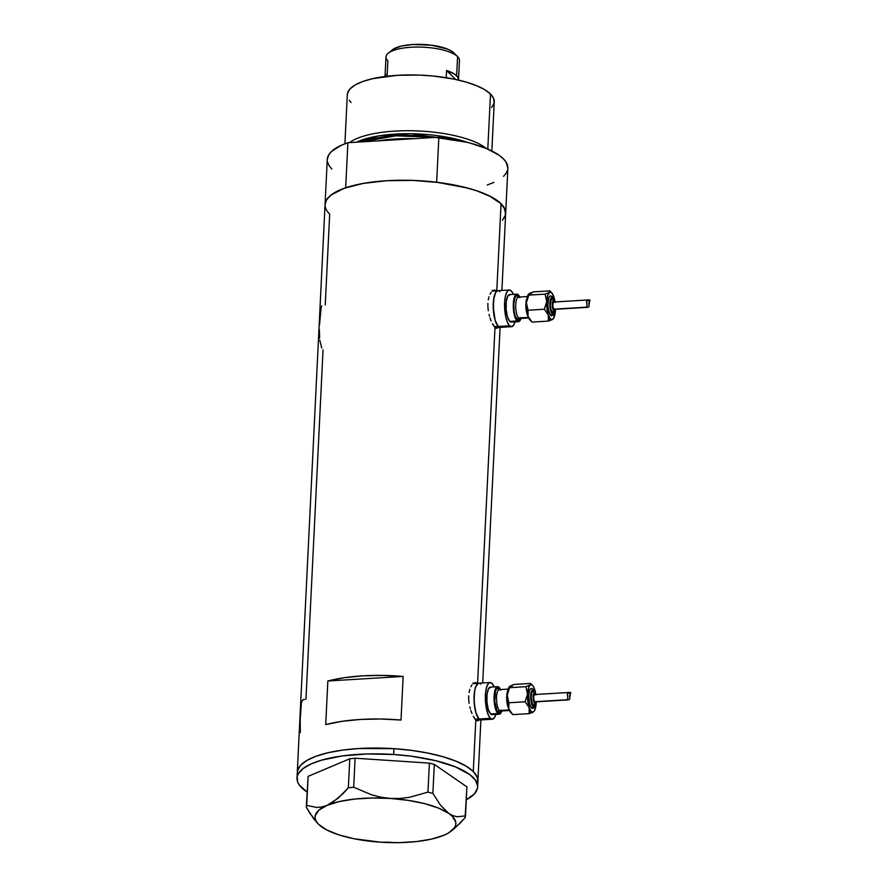 <?xml version="1.0" encoding="UTF-8"?>
<svg xmlns="http://www.w3.org/2000/svg" width="887" height="887" viewBox="0 0 887 887"><rect width="100%" height="100%" fill="white"/><g stroke="black" fill="none" stroke-linecap="round" stroke-linejoin="round"><path stroke-width="1.33" d="M473.248 683.544L478.747 683.212A18.394 5.777 86.5 0 0 474.024 698.834A18.394 5.777 86.5 0 0 479.035 719.002L490.367 718.315L492.651 719.18L494.724 717.261L495.866 714.412A18.394 5.777 -93.5 0 1 492.329 719.235A18.394 5.777 -93.5 0 1 490.367 718.315L479.035 719.002L475.953 712.882L474.19 702.936L474.357 692.536L475.532 687.103L478.448 683.256L476.386 685.174L474.844 689.587L474.024 699.344L475.177 709.844L476.873 715.476L479.035 719.002A18.394 5.777 86.5 0 0 480.998 719.922A18.394 5.777 -93.5 0 1 479.035 719.002L475.188 719.235L479.035 719.002A18.394 5.777 -93.5 0 1 474.024 698.834A18.394 5.777 -93.5 0 1 478.769 683.212A18.394 5.777 -93.5 0 1 480.743 684.121M509.304 289.982A18.394 5.777 -93.5 0 1 511.267 290.892L508.983 290.027L506.909 291.945L505.379 296.358L504.603 302.6L505.701 316.615L507.408 322.247L509.559 325.773A18.394 5.777 -93.5 0 1 504.548 305.605A18.394 5.777 -93.5 0 1 509.304 289.982L497.973 290.67A18.394 5.777 86.5 0 0 493.216 306.292A18.394 5.777 86.5 0 0 498.228 326.46L509.559 325.773L511.843 326.638L513.917 324.72L515.059 321.87A18.394 5.777 -93.5 0 1 511.533 326.693A18.394 5.777 -93.5 0 1 509.559 325.773L498.228 326.46L495.146 320.34L493.394 310.395L493.56 299.994L495.578 292.632L497.651 290.714L495.578 292.632L494.048 297.045L493.227 306.802L495.146 320.34L498.228 326.46A18.394 5.777 86.5 0 0 500.201 327.381A18.394 5.777 -93.5 0 1 498.228 326.46L494.381 326.693L498.228 326.46A18.394 5.777 -93.5 0 1 493.216 306.292A18.394 5.777 -93.5 0 1 497.973 290.67A18.394 5.777 -93.5 0 1 499.935 291.579M476.308 682.779L477.583 683.589L474.911 682.702L476.308 682.779L473.47 683.367L474.911 682.702M472.084 684.742L470.82 686.771L472.084 684.742M469.788 689.365L469.068 692.448L469.788 689.365M468.702 695.896L468.713 699.544L468.702 695.896M469.101 703.291L468.713 699.544L469.101 703.291M470.298 708.735L469.822 706.95L470.298 708.735M471.984 713.558L470.82 710.432L471.984 713.558M474.556 718.403L473.259 716.252L475.809 719.922L473.281 771.513A90.419 28.373 2.8 0 1 477.905 781.137A90.419 28.373 -177.2 0 0 393.917 748.661L393.64 754.482A90.419 28.373 2.8 0 1 477.616 786.946A90.419 28.373 2.8 0 1 466.285 799.797L474.445 793.854L477.406 788.499L477.594 785.716L475.365 780.094L469.755 774.562L455.497 766.911L435.362 760.602L411.091 756.179L393.64 754.482L393.917 748.661A90.419 28.373 -177.2 0 0 297.289 772.3A90.419 28.373 2.8 0 1 373.815 748.04A90.419 28.373 2.8 0 1 473.281 771.513L475.809 719.922L474.556 718.403M495.511 290.237L496.775 291.047L494.114 290.16L495.511 290.237L492.673 290.836L494.114 290.16M491.276 292.2L490.012 294.229L491.276 292.2M488.992 296.823L488.26 299.906L488.992 296.823M487.894 303.354L487.917 307.002L487.894 303.354M488.305 310.749L487.917 307.002L488.305 310.749M489.491 316.193L489.025 314.419L489.491 316.193M491.187 321.016L490.012 317.89L491.187 321.016M493.76 325.862L492.462 323.711L495.001 327.381L477.594 683.278L495.001 327.381L493.76 325.862M301.314 704.145L300.205 719.424L300.338 732.607M301.835 701.772L301.558 702.859M304.551 699.544L303.432 699.433L302.157 700.874M319.797 340.286L321.748 348.026M319.387 329.654L319.619 338.324M321.127 307.49L319.486 325.141M321.815 305.893L321.449 306.592M325.241 304.951L329.687 214.111A90.419 28.373 2.8 0 1 325.063 204.498A90.419 28.373 2.8 0 1 345.675 187.767L347.881 142.718A90.419 28.373 -177.2 0 0 327.259 159.438L325.063 204.498A90.419 28.373 -177.2 0 1 401.589 180.227A90.419 28.373 -177.2 0 1 501.055 203.711L496.798 290.736L501.055 203.711L489.07 195.739L477.472 191.027L463.491 186.991L439.231 182.567L412.91 180.405L386.81 180.704L363.171 183.432L344.023 188.354L331.017 195.04L326.338 200.207L325.052 204.531M305.96 699.244L323.045 349.855M476.929 720.743L475.809 719.922L476.929 720.743L478.725 720.222L477.905 720.843M496.132 328.201L495.001 327.381L496.132 328.201L497.917 327.68L497.108 328.301M501.898 290.426L507.874 168.275A90.419 28.373 -177.2 0 0 438.854 137.197L436.648 182.245A90.419 28.373 2.8 0 1 505.679 213.323A90.419 28.373 -177.2 0 0 501.055 203.711L503.971 207.303L505.668 213.379M325.717 724.601L327.846 681.005A90.419 28.373 2.8 0 1 403.142 676.437L401.013 720.033A90.419 28.373 -177.2 0 0 325.717 724.601L327.846 681.005L403.142 676.437L401.013 720.033L380.523 719.002L360.466 719.446L341.872 721.353L325.717 724.601M327.292 211.328L326.771 210.518M502.474 220.253L505.457 214.898L504.98 209.31L501.055 203.711L491.187 196.814L476.496 190.694L467.637 188.055L436.648 182.245L438.854 137.197L460.131 140.678L469.833 142.995L486.597 148.584L498.971 155.136L503.251 158.651L506.167 162.254L507.874 168.319M477.683 782.711L477.206 777.123L473.281 771.513L466.063 766.113L455.829 761.124L442.979 756.722L427.989 753.096L411.457 750.38L394.005 748.672L359.035 748.517L342.87 750.069L328.423 752.653L316.249 756.156L306.813 760.458L300.482 765.381L298.564 768.009L297.289 772.333L297.5 770.759L300.46 765.403L306.78 760.481L316.193 756.179L328.356 752.664L342.803 750.08L358.958 748.517L393.917 748.661L411.38 750.369L427.922 753.085L442.912 756.711L455.774 761.101L466.019 766.091L473.259 771.49L477.195 777.09L477.694 782.678M327.846 681.005L344.012 677.746L362.595 675.85L382.652 675.406L403.142 676.437L327.846 681.005M493.294 291.258L492.097 290.448M474.09 683.799L472.893 682.99M498.228 326.46L499.381 327.248L501.598 326.715L499.381 327.248L498.228 326.46M479.035 719.002L480.189 719.789L482.406 719.246L480.189 719.789L479.035 719.002M451.561 830.875L459.909 823.413L465.087 817.725L465.498 815.885L457.293 816.761L453.057 815.718L448.767 813.412L440.54 805.263L432.878 793.399L427.955 792.135L409.528 797.302L400.037 798.455L390.391 798.444L380.767 797.18L371.453 794.763L353.691 787.224L348.347 787.811L337.947 798.389L327.092 805.363A70.494 22.12 2.8 0 1 390.391 798.444L380.767 797.18L371.453 794.763L353.691 787.224L355.11 758.208L429.375 763.119L427.955 792.135L409.528 797.302L400.037 798.455L390.391 798.444A70.494 22.12 2.8 0 1 448.767 813.412L440.54 805.263L432.878 793.399L434.297 764.383L466.917 786.869L465.498 815.885L457.293 816.761L453.057 815.718L448.767 813.412A70.494 22.12 2.8 0 1 451.561 830.875A70.494 22.12 2.8 0 1 443.833 835.277L443.844 835.277A70.494 22.12 2.8 0 1 380.534 842.195L390.225 842.207L380.534 842.195A70.494 22.12 2.8 0 1 322.169 827.227L322.169 827.238A70.494 22.12 2.8 0 1 318.655 824.367A70.494 22.12 2.8 0 1 327.092 805.363L321.759 807.004L316.559 807.447L306.702 805.374L308.122 776.358L349.766 758.784L348.347 787.811L343.202 793.466L332.581 802.425L327.092 805.363L321.759 807.004L316.559 807.447L306.702 805.374L306.281 807.225L310.007 813.468L318.422 824.134M454.599 828.391L465.087 817.725L466.917 786.869L434.297 764.383L429.375 763.119L355.11 758.208L349.766 758.784L308.122 776.358L306.281 807.225L313.876 819L317.923 823.657M370.943 840.931L380.534 842.195L398.884 842.65L416.313 841.586L431.647 839.069L443.833 835.277L448.478 832.982L454.466 827.782L455.707 824.965L455.752 822.072L452.248 816.24L448.767 813.412L438.621 808.135L424.862 803.7L408.408 800.396L390.391 798.444L372.052 797.99L354.612 799.054L339.277 801.571L327.092 805.363L318.888 810.175L315.218 815.674L315.173 818.568L316.337 821.495L318.677 824.4L326.738 829.944L338.79 834.844L354.024 838.747L370.943 840.931M307.024 792.002A90.419 28.373 2.8 0 1 297.001 778.121A90.419 28.373 2.8 0 1 393.64 754.482L367.207 753.961L342.515 755.89L321.682 760.126L310.838 764.051L302.933 768.685L298.265 773.852L297.212 776.568L297.71 782.157L299.263 784.973L307.024 792.002M427.955 792.135L429.375 763.119L434.297 764.383L432.878 793.399L427.955 792.135M348.347 787.811L349.766 758.784L355.11 758.208L353.691 787.224L348.347 787.811M306.281 807.225L308.122 776.358L306.281 807.225M436.648 137.33L395.602 135.855L362.118 141.853A70.494 22.12 -177.2 0 1 436.648 137.33M356.496 142.197L379.004 135.844L411.479 133.737L467.449 142.375A71.625 22.474 2.8 0 0 356.496 142.197M378.228 140.878L414.329 138.682A70.494 22.12 2.8 0 0 378.228 140.878M491.841 150.967L494.247 101.85A73.554 23.084 -177.2 0 0 490.489 94.022L487.795 149.094L490.489 94.022A73.554 23.084 -177.2 0 0 409.572 74.918A73.554 23.084 -177.2 0 0 347.305 94.665L344.91 143.783M505.535 214.521L504.16 218.014M325.052 204.542L326.571 199.797L329.365 196.448L333.523 193.288L345.675 187.767L347.881 142.718L438.854 137.197L347.881 142.718L341.196 145.324L331.561 151.389L328.778 154.748L327.259 159.494M507.741 169.461L506.366 172.965L503.572 176.325M493.948 182.389L487.262 184.995M331.882 169.062L328.966 165.459L327.469 161.844M349.622 142.607A73.554 23.084 2.8 0 1 417.688 130.932A73.554 23.084 2.8 0 1 486.209 148.417A73.554 23.084 -177.2 0 0 417.688 130.932A73.554 23.084 -177.2 0 0 349.622 142.607M351.064 102.482L349.123 100.22M347.327 95.641L347.482 93.379L349.91 89.022L355.055 85.019L362.739 81.526L372.64 78.677L397.542 75.306L418.786 75.062L433.155 76.027L453.645 79.032L465.83 81.981L476.286 85.562L484.612 89.62L490.489 94.022L493.682 98.579L494.07 103.125L491.642 107.482M391.61 50.581L393.883 48.807L401.645 46.002L412.655 44.516L431.481 45.193L447.425 49.051L451.106 50.847L457.57 56.613L456.628 75.794A36.777 11.542 2.8 0 1 458.512 79.708A36.777 11.542 2.8 0 1 458.468 80.085M387.131 75.639L387.852 60.837A36.777 11.542 2.8 0 1 388.229 53.22A36.777 11.542 2.8 0 1 423.276 47.199A36.777 11.542 2.8 0 1 457.57 56.613A36.777 11.542 -177.2 0 0 417.112 47.055A36.777 11.542 -177.2 0 0 385.978 56.923L385.036 76.116A36.777 11.542 2.8 0 1 385.668 74.186L385.124 77.08M458.512 79.708L459.444 60.516A36.777 11.542 -177.2 0 0 457.57 56.613L453.7 52.788A32.486 10.189 -177.2 0 0 423.409 44.472A32.486 10.189 -177.2 0 0 392.453 49.794L388.229 53.22M458.446 80.207L457.814 77.258L454.876 74.353L446.593 70.483L455.685 79.464L446.593 70.483L446.239 77.701L446.593 70.483A36.777 11.542 2.8 0 1 456.628 75.794L457.57 56.613L453.7 52.788M507.73 690.829A10.733 3.371 -93.5 0 0 508.828 708.857A10.733 3.371 -93.5 0 1 507.674 690.962M500.423 690.175A10.733 3.371 86.5 0 0 498.882 689.742A10.733 3.371 86.5 0 0 496.52 699.388A10.733 3.371 86.5 0 0 499.436 710.52A1.53 1.375 -45.4 0 0 497.906 712.061A12.263 3.847 -93.5 0 1 494.602 696.605A12.263 3.847 -93.5 0 1 499.048 688.811L499.791 689.776M535.593 704.001A8.426 2.65 -93.5 0 1 532.943 706.307A1.53 1.375 134.6 0 1 531.413 707.848A9.957 3.127 86.5 0 0 532.854 708.258M533.242 707.992L531.413 707.848A9.957 3.127 86.5 0 1 528.707 697.515A9.957 3.127 86.5 0 1 530.903 688.556A9.957 3.127 86.5 0 1 532.344 688.955A1.53 1.375 134.6 0 1 533.719 690.33L532.178 690.208L531.335 691.694L530.903 700.575L531.956 704.699L533.464 706.673L534.939 705.83L535.637 703.801M536.225 701.828A5.366 1.685 -93.5 0 1 534.539 703.313A1.53 1.375 134.6 0 1 533.009 704.855A6.896 2.162 86.5 0 0 534.007 705.132M533.874 705.187L532.2 703.535L531.136 697.481L531.701 692.891L532.388 691.683L533.652 691.782A1.53 1.375 134.6 0 1 535.027 693.146A5.366 1.685 -93.5 0 1 535.781 694.488M532.732 712.316L533.508 711.884A13.793 4.335 -93.5 0 1 531.235 711.485L529.118 713.636L532.732 712.316L534.506 710.698L536.247 702.349A13.793 4.335 -93.5 0 1 536.236 702.715A13.793 4.335 -93.5 0 1 534.096 711.307A13.793 4.335 -93.5 0 1 533.508 711.884L534.151 711.086L532.954 712.139L531.235 711.485A13.793 4.335 -93.5 0 1 529.151 707.582L531.235 711.485L529.118 713.636L532.732 712.316M569.809 697.958L569.753 699.111L568.301 699.876L534.617 701.717A3.681 1.153 86.5 0 0 535.005 701.905L568.212 699.887M569.986 692.403L534.562 694.554A3.681 1.153 86.5 0 0 533.608 697.681A3.681 1.153 86.5 0 0 534.617 701.717L567.103 699.743L567.846 697.958L567.314 693.967L569.764 692.437L570.796 692.902L569.565 695.741L569.875 698.335L569.421 699.51L567.99 699.887M568.301 699.876L567.081 699.666L567.846 697.958L567.458 693.667L570.685 692.57L569.731 697.625M499.425 689.809L499.281 689.642A10.733 3.371 86.5 0 0 496.509 698.756A10.733 3.371 86.5 0 0 499.436 710.52L509.227 709.922L499.436 710.52A10.733 3.371 86.5 0 0 500.578 711.052L509.482 710.509M493.105 714.146L490.578 713.957A13.793 4.335 86.5 0 0 492.052 714.645L499.314 714.201A13.793 4.335 -93.5 0 1 497.84 713.514L490.578 713.957L488.26 709.356L486.941 701.905L487.063 694.1L488.582 688.589L490.988 687.203M497.64 686.671L490.378 687.115A13.793 4.335 86.5 0 0 486.819 698.823A13.793 4.335 86.5 0 0 490.578 713.957L497.84 713.514A13.793 4.335 -93.5 0 1 494.07 698.391A13.793 4.335 -93.5 0 1 497.64 686.671A13.793 4.335 -93.5 0 1 499.115 687.358A13.793 4.335 -93.5 0 1 500.545 689.565M500.734 689.997L498.25 686.771L495.844 688.146L494.325 693.667L494.203 701.462L495.523 708.924L497.84 713.514L500.368 713.702L501.842 710.975A13.793 4.335 -93.5 0 1 499.314 714.201M494.225 686.959L492.063 683.433L489.779 682.569L488.693 683.19L486.863 686.416L485.688 691.849L485.91 705.797L488.205 714.789L490.367 718.315A18.394 5.777 -93.5 0 1 485.344 698.147A18.394 5.777 -93.5 0 1 490.101 682.524A18.394 5.777 -93.5 0 1 492.063 683.433A18.394 5.777 -93.5 0 1 494.192 686.882M510.468 685.906L514.305 684.42L530.592 683.422L530.903 684.121L528.807 687.026L527.521 694.1L527.787 701.218L529.517 709.123L529.118 713.636L512.83 714.623L508.816 708.813L511.444 713.148M509.326 686.738L509.582 687.669L525.869 686.671L509.582 687.669L507.187 695.341A13.793 4.335 86.5 0 1 509.326 686.738A13.793 4.335 86.5 0 1 509.404 686.638L507.763 690.663L507.187 695.341L507.453 702.46L508.816 708.813A13.793 4.335 86.5 0 0 510.901 712.716L512.83 714.623L529.118 713.636L529.151 707.582A13.793 4.335 -93.5 0 1 527.521 694.1A13.793 4.335 -93.5 0 1 530.26 684.93A13.793 4.335 -93.5 0 1 532.522 685.329L530.803 684.675L525.869 686.671L527.521 694.1L525.126 701.783L529.151 707.582L525.126 701.783L508.839 702.77L507.187 695.341A13.793 4.335 86.5 0 0 508.816 708.813L508.839 702.77L507.187 695.341L509.448 686.582L514.305 684.42L530.592 683.422L530.26 684.93L525.869 686.671L527.521 694.1L525.126 701.783L508.839 702.77L508.816 708.813L512.83 714.623M501.377 710.077L499.436 712.638L497.163 711.097L494.68 701.351L495.578 690.796L496.798 688.645L499.048 688.811M509.925 686.161L509.448 686.582L509.925 686.161A13.793 4.335 86.5 0 1 512.187 686.56M535.936 694.931L534.695 692.913L533.763 693.446L533.12 698.634L534.539 703.313L535.515 703.391L536.258 701.728M535.282 701.772L534.384 701.429L533.641 698.501L533.907 695.341L534.95 694.743M535.138 693.135L533.719 690.33A1.53 1.375 -45.4 0 0 533.342 689.321L531.28 688.467M535.748 693.967L534.14 687.968L532.522 685.329A13.793 4.335 -93.5 0 1 534.606 689.232A13.793 4.335 -93.5 0 1 535.748 693.967M533.719 690.33A8.426 2.65 -93.5 0 0 530.67 695.685A8.426 2.65 -93.5 0 0 532.943 706.307A1.53 1.375 -45.4 0 1 531.413 707.848L529.328 702.892L528.73 695.297L529.517 690.574L530.515 688.822L531.723 688.534M535.992 704.688L536.247 702.36M533.652 691.782A6.896 2.162 86.5 0 0 532.655 691.505A6.896 2.162 86.5 0 0 531.136 697.703A6.896 2.162 86.5 0 0 533.009 704.855A1.53 1.375 -45.4 0 0 534.539 703.313A5.366 1.685 -93.5 0 1 533.087 696.561A5.366 1.685 -93.5 0 1 535.027 693.146A1.53 1.375 -45.4 0 0 534.661 692.137L532.91 691.439M500.989 711.03A12.263 3.847 -93.5 0 1 497.906 712.061A1.53 1.375 134.6 0 1 499.436 710.52A10.733 3.371 86.5 0 0 500.978 710.953M526.933 298.287A10.733 3.371 -93.5 0 0 528.02 316.315A10.733 3.371 -93.5 0 1 526.878 298.42M519.627 297.633A10.733 3.371 86.5 0 0 518.086 297.2A10.733 3.371 86.5 0 0 515.713 306.847A10.733 3.371 86.5 0 0 518.629 317.978A1.53 1.375 -45.4 0 0 517.11 319.52A12.263 3.847 -93.5 0 1 513.806 304.075A12.263 3.847 -93.5 0 1 518.241 296.269L518.984 297.234M554.796 311.459A8.426 2.65 -93.5 0 1 552.135 313.776A1.53 1.375 134.6 0 1 550.616 315.317A9.957 3.127 86.5 0 0 552.047 315.717M552.446 315.45L550.616 315.317A9.957 3.127 86.5 0 1 547.911 304.973A9.957 3.127 86.5 0 1 550.106 296.014A9.957 3.127 86.5 0 1 551.537 296.424A1.53 1.375 134.6 0 1 552.923 297.788L551.37 297.666L550.217 300.294L550.095 308.033L552.135 313.776L553.688 313.887L554.841 311.27M555.428 309.286A5.366 1.685 -93.5 0 1 553.732 310.772A1.53 1.375 134.6 0 1 552.213 312.313A6.896 2.162 86.5 0 0 553.2 312.601M553.067 312.645L551.049 310.018L550.328 304.94L551.215 299.629L552.845 299.241A1.53 1.375 134.6 0 1 554.231 300.604A5.366 1.685 -93.5 0 1 554.985 301.946M551.936 319.786L552.701 319.342A13.793 4.335 -93.5 0 1 550.439 318.943L548.321 321.094L551.936 319.786L553.71 318.156L555.45 309.807A13.793 4.335 -93.5 0 1 555.428 310.173A13.793 4.335 -93.5 0 1 553.3 318.777A13.793 4.335 -93.5 0 1 552.701 319.342L553.355 318.544L552.157 319.597L550.439 318.943A13.793 4.335 -93.5 0 1 548.343 315.04L550.439 318.943L548.321 321.094L551.936 319.786M589.012 305.416L588.957 306.569L587.504 307.334L553.81 309.175A3.681 1.153 86.5 0 0 554.209 309.363L587.405 307.345M589.179 299.873L553.754 302.023A3.681 1.153 86.5 0 0 552.812 305.139A3.681 1.153 86.5 0 0 553.81 309.175L586.296 307.201L587.039 305.416L586.507 301.425L588.957 299.895L589.999 300.36L588.757 303.199L589.068 305.793L588.613 306.969L587.183 307.357M587.504 307.334L586.274 307.124L587.039 305.416L586.662 301.125L589.877 300.028L588.924 305.084M518.618 297.267L518.474 297.101A10.733 3.371 86.5 0 0 515.702 306.215A10.733 3.371 86.5 0 0 518.629 317.978L528.419 317.38L518.629 317.978A10.733 3.371 86.5 0 0 519.782 318.511L528.674 317.978M512.298 321.604L509.77 321.416A13.793 4.335 86.5 0 0 511.245 322.103L518.507 321.659A13.793 4.335 -93.5 0 1 517.032 320.972L509.77 321.416L507.464 316.825L506.144 309.363L506.266 301.569L507.785 296.047L510.191 294.672M516.844 294.129L509.582 294.573A13.793 4.335 86.5 0 0 506.011 306.281A13.793 4.335 86.5 0 0 509.77 321.416L517.032 320.972A13.793 4.335 -93.5 0 1 513.274 305.849A13.793 4.335 -93.5 0 1 516.844 294.129A13.793 4.335 -93.5 0 1 518.318 294.817A13.793 4.335 -93.5 0 1 519.738 297.023M519.937 297.455L517.454 294.229L515.048 295.604L513.529 301.125L513.407 308.92L514.726 316.382L517.032 320.972L519.56 321.161L521.046 318.433A13.793 4.335 -93.5 0 1 518.507 321.659M513.429 294.417L511.267 290.892A18.394 5.777 -93.5 0 1 513.385 294.34M529.672 293.375L533.508 291.878L549.796 290.881L550.106 291.579L547.623 295.604L546.725 301.569L546.98 308.676L548.72 316.581L548.321 321.094L532.023 322.081L528.009 316.282L530.681 320.628M528.53 294.196L528.785 295.127L545.073 294.14L528.785 295.127L526.39 302.8A13.793 4.335 86.5 0 1 528.53 294.196A13.793 4.335 86.5 0 1 528.608 294.096L527.288 296.835L526.39 302.8L526.656 309.918L528.009 316.282A13.793 4.335 86.5 0 0 530.104 320.185L532.023 322.081L548.321 321.094L548.343 315.04A13.793 4.335 -93.5 0 1 546.725 301.569A13.793 4.335 -93.5 0 1 549.452 292.388A13.793 4.335 -93.5 0 1 551.714 292.788L550.007 292.133L545.073 294.14L546.725 301.569L544.33 309.241L548.343 315.04L544.33 309.241L528.042 310.228L526.39 302.8A13.793 4.335 86.5 0 0 528.009 316.282L528.042 310.228L526.39 302.8L528.652 294.04L533.508 291.878L549.796 290.881L549.452 292.388L545.073 294.14L546.725 301.569L544.33 309.241L528.042 310.228L528.009 316.282L532.034 322.081M520.58 317.535L519.35 319.686L517.11 319.52L515.048 315.439L514.138 311.171L513.806 304.075L514.77 298.254L516.001 296.103L518.241 296.269M529.118 293.619L528.652 294.04L529.118 293.619A13.793 4.335 86.5 0 1 531.391 294.018M555.129 302.389L554.231 300.604L553.244 300.527L552.268 305.039L553.732 310.772L554.719 310.849L555.45 309.186M554.486 309.23L553.377 308.476L552.845 305.96L553.111 302.8L554.153 302.201M554.331 300.593L552.923 297.788A1.53 1.375 -45.4 0 0 552.546 296.779L550.472 295.925M554.94 301.425L553.81 296.69L551.714 292.788A13.793 4.335 -93.5 0 1 553.81 296.69A13.793 4.335 -93.5 0 1 554.94 301.425M552.923 297.788A8.426 2.65 -93.5 0 0 549.862 303.143A8.426 2.65 -93.5 0 0 552.135 313.776A1.53 1.375 -45.4 0 1 550.616 315.317L548.521 310.35L547.9 304.662L548.72 298.032L549.718 296.28L550.916 295.992M555.195 312.146L555.45 309.818M552.845 299.241A6.896 2.162 86.5 0 0 551.858 298.963A6.896 2.162 86.5 0 0 550.339 305.161A6.896 2.162 86.5 0 0 552.213 312.313A1.53 1.375 -45.4 0 0 553.732 310.772A5.366 1.685 -93.5 0 1 552.291 304.019A5.366 1.685 -93.5 0 1 554.231 300.604A1.53 1.375 -45.4 0 0 553.854 299.606L552.113 298.897M520.181 318.488A12.263 3.847 -93.5 0 1 517.11 319.52A1.53 1.375 134.6 0 1 518.629 317.978A10.733 3.371 86.5 0 0 520.17 318.411M476.119 720.211L492.329 719.235M495.323 327.68L511.533 326.693M477.616 786.946L480.898 719.922M482.705 682.968L500.091 327.381M297.001 778.121L325.063 204.498M492.44 291.003L497.951 290.67M318.655 824.367L318.1 823.823M532.477 708.347L534.24 707.471L535.803 703.635M535.138 692.736L533.342 689.321M533.752 705.198L535.205 704.5L536.358 701.817M535.914 694.477L534.661 692.137M478.769 683.212L490.101 682.524M499.281 689.642L508.184 689.099M532.522 685.329L530.603 683.433M551.681 315.805L553.433 314.929L554.996 311.104M554.331 300.194L552.546 296.779M552.945 312.656L554.408 311.969L555.561 309.275M555.118 301.935L553.854 299.606M518.474 297.101L527.377 296.557M551.714 292.788L549.796 290.892"/></g></svg>
